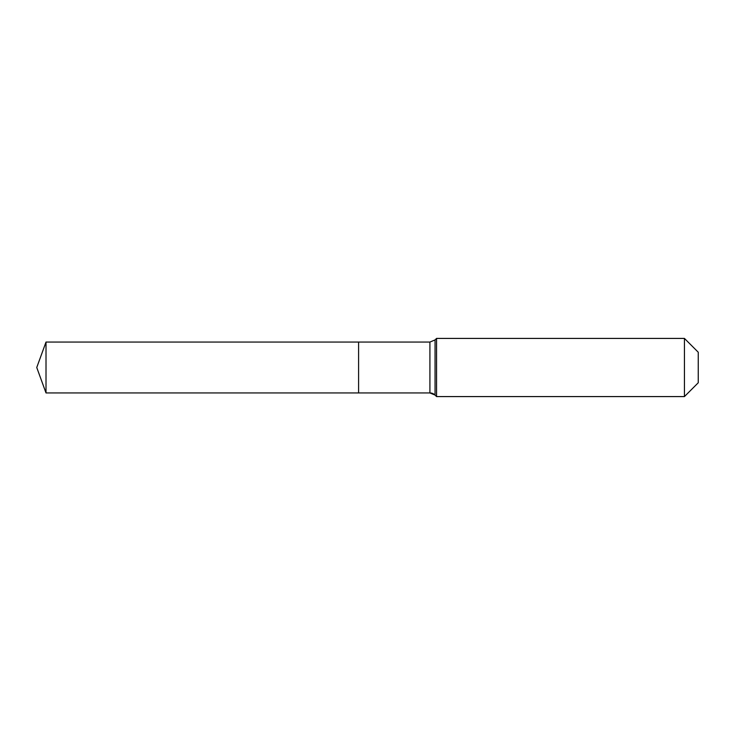 <?xml version="1.0" encoding="UTF-8"?>
<svg xmlns="http://www.w3.org/2000/svg" width="735" height="735" viewBox="0 0 735 735"><rect width="100%" height="100%" fill="white"/><g stroke="black" fill="none" stroke-linecap="round" stroke-linejoin="round"><path stroke-width="1.1" d="M698.25 382.77L684.441 396.578L436.553 396.578L435.056 395.072A7.267 7.267 0 0 0 429.911 392.94L46.011 392.94L36.75 367.5L46.011 342.06L429.911 342.06L435.056 339.928L436.553 338.422L684.441 338.422L698.25 352.23L698.25 382.77L684.441 396.578L684.441 338.422M36.75 367.5L46.011 392.94L46.011 342.06M684.441 396.578L436.553 396.578L435.056 395.072L429.911 392.94L358.588 392.94L358.588 342.06L358.588 392.94L46.011 392.94M436.553 396.578L436.553 338.422M429.911 392.94L429.911 342.06M435.056 395.072L435.056 339.928"/></g></svg>

